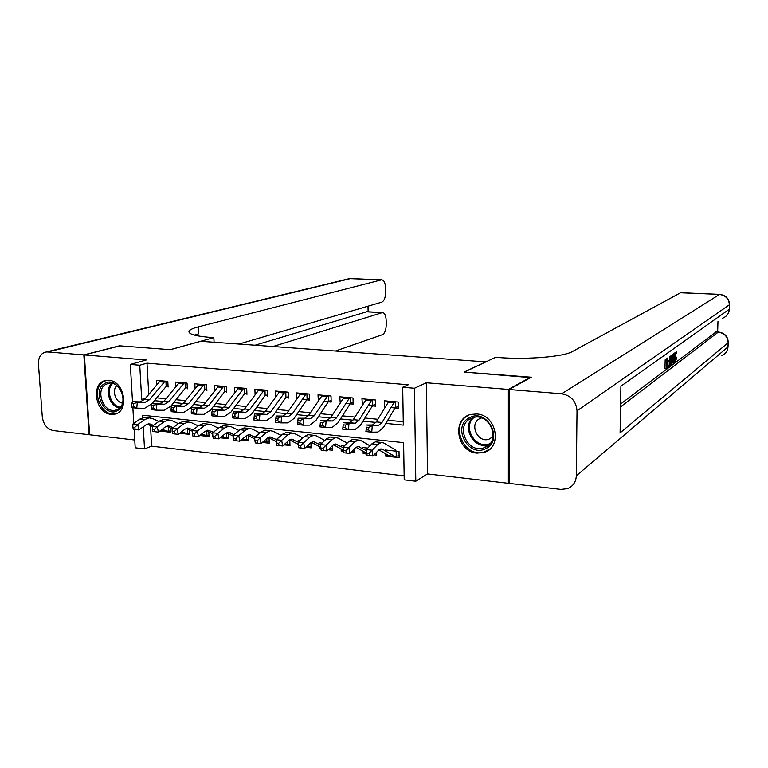 <?xml version="1.0" encoding="UTF-8"?>
<svg xmlns="http://www.w3.org/2000/svg" width="768" height="768" viewBox="0 0 768 768"><rect width="100%" height="100%" fill="white"/><g stroke="black" fill="none" stroke-linecap="round" stroke-linejoin="round"><path stroke-width="1.15" d="M111.024 414.326L114.144 414.221C129.715 412.426 124.934 380.909 108.922 380.342L106.253 380.419C90.451 381.974 94.973 413.491 111.024 414.326M476.966 453.12L483.638 452.534C502.714 448.07 496.867 414.787 476.774 413.981L471.034 414.413C451.402 418.31 456.653 451.958 476.966 453.12M150.49 425.558L151.642 446.16L144.518 448.896L135.206 447.782L134.131 429.427M485.923 361.882L200.813 341.299L170.371 349.69L119.981 345.85L84.365 354.941L89.606 434.774L134.746 440.006M509.078 482.755L508.349 483.302L508.358 389.443L426.365 382.771L414.442 388.243L415.805 481.229L404.218 479.846L403.603 442.637L142.598 415.238L142.742 417.648M426.365 382.771L427.526 473.933L508.349 483.302M427.526 473.933L415.805 481.229M151.642 446.16L404.15 475.872M485.923 361.766L464.074 372.077L530.65 377.606M530.65 377.155L508.358 389.443M168.096 387.072L167.798 381.379L156.394 380.352L156.643 384.893M187.334 388.838L187.046 383.098L175.459 382.061L175.699 386.774M206.88 390.634L206.611 384.854L194.832 383.798L195.072 388.685M226.742 392.467L226.493 386.64L214.522 385.565L214.752 390.643M246.941 394.33L246.701 388.445L234.538 387.36L234.758 392.64M267.475 396.211L267.254 390.288L254.89 389.184L255.101 394.685M288.365 398.131L288.154 392.16L275.578 391.037L275.779 396.778M302.17 399.408L309.6 400.09L309.408 394.07L296.611 392.918L296.813 398.909M323.789 401.395L331.2 402.077L331.027 396.01L318.01 394.838L318.355 400.896M345.792 403.421L353.174 404.102L353.021 397.978L339.782 396.787L340.253 402.912M368.179 405.475L375.523 406.157L375.398 399.984L361.93 398.774L362.544 404.957M387.658 454.934L385.526 456.106L399.12 457.613L399.014 451.478L385.411 450M365.29 452.515L363.178 453.619L366.912 454.042M374.093 454.838L376.541 455.107L376.483 452.371M343.306 450.125L341.203 451.19L343.738 451.469M350.938 452.266L354.346 452.64L354.25 448.973M320.861 448.186L319.613 448.79L320.976 448.944M328.195 449.741L332.525 450.221L332.4 445.718M305.856 447.264L311.078 447.85L310.915 442.608M283.901 444.835L289.978 445.507L289.795 439.978M262.33 442.445L269.242 443.203L269.04 437.914M241.123 440.093L248.842 440.947L248.63 435.869M220.282 437.779L228.768 438.72L228.557 433.853M199.786 435.504L209.03 436.531L208.81 431.846M179.645 433.267L189.6 434.381L189.379 429.869M149.952 416.006L150.058 417.888M385.478 453.667L385.526 456.106M367.738 448.09L363.034 447.571M363.12 451.296L363.178 453.619M344.65 445.584L341.05 445.19M341.146 448.954L341.203 451.19M321.974 443.117L319.43 442.838M319.546 446.65L319.613 448.79M299.702 440.698L298.186 440.534M298.31 444.374L298.378 446.438M277.814 438.326L277.286 438.269M166.579 426.25L172.138 428.765M170.256 427.91L170.486 432.259L159.821 431.078M385.843 423.408L403.315 425.117L402.701 387.264L408.269 384.768L146.995 363.158L148.742 394.397M156.768 397.834L165.994 398.726M176.054 399.706L185.606 400.627M195.658 401.606L205.536 402.566M215.587 403.536L225.811 404.534M235.853 405.504L246.422 406.531M256.454 407.501L267.389 408.566M277.402 409.536L288.71 410.63M298.714 411.6L310.406 412.733M320.39 413.702L332.486 414.874M342.451 415.843L354.95 417.053M364.896 418.022L377.818 419.27M387.734 420.24L403.267 421.738M390.96 407.578L398.275 408.25L398.17 402.029L384.461 400.8L384.576 406.992L385.229 407.05M132.509 401.693L130.32 364.435L146.227 359.981L84.365 354.941M130.32 364.435L139.747 365.222L141.696 399.408L144.346 399.667M146.995 363.158L139.747 365.222M402.701 387.264L414.442 388.243M133.776 423.437L132.864 407.75M143.261 426.787L144.518 448.896M154.445 400.656L163.661 401.568M173.77 402.557L183.302 403.498M193.402 404.486L203.28 405.456M213.36 406.454L223.584 407.453M233.664 408.442L244.234 409.488M254.304 410.477L265.238 411.552M275.29 412.541L286.608 413.654M296.64 414.634L308.342 415.786M318.365 416.774L330.461 417.965M340.464 418.944L352.973 420.173M362.957 421.152L375.888 422.429M145.651 398.122L141.696 399.408M385.536 406.541L384.576 406.992M362.774 404.602L362.064 404.918M398.246 406.714L395.99 407.213M394.646 401.712L382.013 422.477L378.355 425.558L372.288 425.597L371.75 432.173L377.952 432.067L383.472 427.392L395.059 407.952M388.934 401.194L376.224 421.91L372.538 424.982L366.422 425.011L372.288 425.597L368.822 427.402L366.47 427.162L366.259 429.792L368.602 430.032L368.822 427.402M368.602 430.032L371.75 432.173L365.894 431.578L366.47 427.162M395.395 407.453L395.29 401.77M365.894 431.578L366.259 429.792M399.091 455.818L394.762 456.394L382.541 449.242L380.88 448.896L378.518 450.259L372.931 456.038L367.094 455.386L369.437 455.635L369.11 453.293L366.768 453.034L367.094 455.386M366.768 453.034L366.288 449.549L371.933 443.837L375.456 441.83L377.261 442.022M366.288 449.549L372.134 450.182L377.741 444.451L381.245 442.445L383.77 442.982L395.952 450.259M395.059 456.528L389.098 455.76L378.931 449.875M396.25 456.518L396.163 451.171M369.11 453.293L372.134 450.182L372.931 456.038L369.437 455.635M469.517 417.715C487.008 407.654 504.288 440.342 485.798 448.589C468.278 458.208 451.421 426.154 469.517 417.715M485.674 447.139C501.149 440.39 489.6 412.512 473.395 417.523L470.611 418.579C455.107 425.674 467.27 453.523 483.475 447.994L485.674 447.139M481.565 417.926L479.846 418.598C468.922 423.571 477.408 443.126 488.822 439.277L492.97 436.771M468.317 415.43C449.069 424.291 464.256 458.851 484.358 451.91L490.09 448.867M104.333 383.712C116.794 374.794 131.203 402.941 117.936 410.342C105.446 418.925 91.325 391.258 104.333 383.712M118.147 409.114C128.621 403.459 120.442 380.698 108.835 383.242L105.562 384.49C95.126 390.374 103.555 413.021 115.142 410.275L118.147 409.114M106.435 380.39L103.325 381.744C90.384 389.088 100.886 417.178 115.267 413.731L117.053 413.242M116.861 385.642C111.552 390.125 115.526 402.413 122.486 403.075M674.88 357.302L676.819 357.245L675.389 361.997C674.717 361.766 674.419 360.048 674.515 356.851L673.766 356.803M673.546 353.741L674.208 362.803L672.25 363.005L672.211 362.496M667.2 358.339L667.123 361.498L668.621 360.403L668.582 361.757L667.085 362.861L666.989 366.931L668.659 365.674L668.63 367.018L666.547 368.592L664.963 368.477L665.174 359.808M667.018 365.616L668.659 365.674M620.592 404.016L716.083 331.901M717.638 331.987L717.974 321.504M667.622 365.597L667.699 362.41M667.747 360.346L667.814 357.898M509.098 389.51L509.078 483.389L560.909 489.398L567.533 488.64C573.053 486.317 575.981 482.035 576.326 475.776L577.018 410.832C576.163 401.184 571.066 395.51 561.706 393.792L509.098 389.51L531.36 377.213L464.294 372.096L495.562 357.331L499.229 357.59C528 359.75 563.923 356.678 572.371 351.552L680.65 292.704M561.706 393.792L719.434 294.461C725.664 295.344 728.995 298.867 729.418 305.03L729.274 309.245L620.909 386.179L620.093 432.883L728.131 342.739L727.997 346.896C727.68 350.957 725.645 353.827 721.901 355.507M668.621 360.403L667.152 360.298M666.547 368.592L666.797 358.637M671.462 355.248L671.616 359.011C671.53 362.707 671.05 364.992 670.176 365.846L669.168 366.614L669.418 356.726M669.821 356.438L669.6 364.963L670.867 363.216L670.954 355.622M669.168 366.614L668.64 366.576M670.186 364.531L669.619 364.493M670.867 363.216L669.648 363.13M671.222 359.27L669.744 359.174M673.805 363.11L673.584 359.798L672.403 360.672L671.587 364.79L672.768 354.307M673.123 354.038L672.557 359.251L673.498 358.55L673.19 353.99M671.587 364.79L670.886 364.742M673.498 358.55L672.643 358.493M675.36 352.416L675.312 360.566M675.619 360.586L676.445 357.158M676.762 351.408L676.483 353.328L675.178 353.242M676.483 353.328L676.282 351.754M674.515 356.851L674.89 352.762M83.837 354.902L119.462 345.811L170.198 349.68L213.85 337.642L210.922 337.44C196.704 336.336 189.379 334.445 188.947 331.776C189.053 330.086 192.134 328.464 198.182 326.899L381.36 279.888L350.65 278.563L47.683 351.965L83.837 354.902L89.078 434.717L89.587 434.544M213.85 337.642L214.061 342.25M273.13 346.493L382.464 312.576C384.662 312.874 385.891 315.418 386.16 320.227L386.237 324.547C386.102 329.942 384.835 333.331 382.426 334.694L335.549 350.976M47.683 351.965L46.07 351.994C40.886 353.174 38.342 357.158 38.438 363.955L42.288 416.842C43.44 424.522 47.107 429.101 53.28 430.57L89.078 434.717M238.982 344.035L381.792 302.141C384.221 300.893 385.498 297.552 385.632 292.118L385.546 287.75C385.267 282.787 383.99 280.147 381.734 279.83L381.36 279.888M255.149 345.197L366.931 311.712M194.39 335.107L198.509 333.83L198.182 326.899M375.494 404.678L373.344 405.139M371.962 399.677L359.002 420.221L355.248 423.264L348.998 423.274L348.461 429.792L354.854 429.715L360.518 425.098L372.413 405.869M366.346 399.178L353.318 419.664L349.536 422.698L343.238 422.698L348.998 423.274L345.514 425.059L343.21 424.819L342.998 427.43L345.302 427.67L345.514 425.059M345.302 427.67L348.461 429.792L342.71 429.206L343.21 424.819M372.739 405.379L372.624 399.734M342.71 429.206L342.998 427.43M353.136 402.672L351.091 403.094M349.67 397.68L336.403 418.003L332.544 421.008L326.122 420.989L325.594 427.459L332.16 427.402L337.968 422.842L350.141 403.824M344.15 397.181L330.816 417.456L326.938 420.451L320.467 420.432L326.122 420.989L322.627 422.755L320.362 422.525L320.15 425.117L322.416 425.347L322.627 422.755M322.416 425.347L325.594 427.459L319.939 426.874L320.362 422.525M350.486 403.334L350.352 397.738M319.939 426.874L320.15 425.117M331.162 400.694L329.222 401.088M327.754 395.712L314.189 415.824L310.243 418.79L303.658 418.752L303.13 425.155L309.859 425.126L315.811 420.634L328.262 401.808M322.33 395.232L308.698 415.286L304.733 418.243L298.099 418.195L303.658 418.752L300.154 420.499L297.926 420.269L297.715 422.842L299.942 423.062L300.154 420.499M299.942 423.062L303.13 425.155L297.571 424.589L297.715 422.842M328.608 401.318L328.454 395.779M298.099 418.195L297.926 420.269M309.552 398.755L307.718 399.12M306.211 393.782L292.368 413.683L288.326 416.611L281.578 416.554L281.059 422.899L287.952 422.89L294.038 418.454L306.749 399.83M300.883 393.302L286.973 413.155L282.912 416.074L276.125 416.006L281.578 416.554L278.064 418.282L275.875 418.061L275.674 420.595L277.853 420.826L278.064 418.282M277.853 420.826L281.059 422.899L275.597 422.342L275.674 420.595M307.104 399.35L306.931 393.85M276.125 416.006L275.875 418.061M376.502 453.379L375.187 453.706M366.442 450.614L357.907 446.41L355.488 447.754L349.747 453.456L343.93 452.794L346.224 453.053L345.888 450.73L343.594 450.47L343.93 452.794M343.594 450.47L343.171 447.024L348.96 441.379L352.589 439.411L354.442 439.603M343.171 447.024L348.912 447.648L354.662 441.994L358.262 440.016L360.874 440.563L369.974 445.814M366.816 453.36L355.997 447.293M345.888 450.73L348.912 447.648L349.747 453.456L346.224 453.053M354.298 450.97L351.61 451.603M343.248 447.696L335.347 443.962L332.851 445.286L326.976 450.912L321.178 450.259L323.434 450.509L323.078 448.205L320.822 447.955L321.178 450.259M320.822 447.955L320.458 444.547L326.39 438.97L330.115 437.03L332.016 437.232M320.458 444.547L326.102 445.162L331.997 439.574L335.693 437.626L338.381 438.182L347.184 443.117M343.565 450.269L333.466 444.768M323.078 448.205L326.102 445.162L326.976 450.912L323.434 450.509M332.477 448.608L328.752 449.213M320.496 444.864L313.171 441.562L310.618 442.867L304.608 448.426L298.829 447.773L301.046 448.022L300.682 445.728L298.454 445.488L298.829 447.773M298.454 445.488L298.147 442.109L304.224 436.608L308.035 434.698L309.984 434.909M298.147 442.109L303.696 442.714L309.725 437.194L313.517 435.274L316.272 435.84L324.797 440.477M320.755 447.283L311.328 442.291M329.952 449.184L329.923 448.099M300.682 445.728L303.696 442.714L304.608 448.426L301.046 448.022M311.021 446.285L306.653 446.534M298.157 442.118L291.379 439.2L288.778 440.486L282.624 445.978L276.874 445.325L279.043 445.565L278.669 443.299L276.49 443.059L276.874 445.325M276.49 443.059L276.23 439.718L282.432 434.285L286.33 432.403L288.336 432.614M276.23 439.718L281.674 440.314L287.846 434.861L291.725 432.97L294.547 433.536L302.794 437.904M298.358 444.403L289.574 439.872M308.592 446.822L308.525 444.797M278.669 443.299L281.674 440.314L282.624 445.978L279.043 445.565M288.317 396.835L286.579 397.181M285.034 391.882L270.912 411.581L266.794 414.47L259.891 414.394L259.373 420.682L266.419 420.701L272.64 416.314L285.59 397.882M279.792 391.411L265.613 411.062L261.466 413.942L254.525 413.856L259.891 414.394L256.368 416.093L254.218 415.882L254.006 418.397L256.157 418.618L256.368 416.093M256.157 418.618L259.373 420.682L254.006 420.134L254.006 418.397M285.955 397.411L285.773 391.949M254.525 413.856L254.218 415.882M289.93 443.99L287.126 444.586L284.966 443.885M276.413 439.555L269.962 436.886L267.302 438.144L261.024 443.568L255.293 442.925L257.434 443.155L257.04 440.909L254.89 440.669L255.293 442.925M254.89 440.669L254.688 437.366L261.024 431.99L264.998 430.147L267.043 430.358M254.688 437.366L260.045 437.952L266.342 432.566L270.298 430.704L273.187 431.27L281.165 435.389M276.374 441.61L268.195 437.491M287.587 444.499L287.491 441.629M257.04 440.909L260.045 437.952L261.024 443.568L257.434 443.155M267.437 394.963L265.786 395.27M264.211 390.019L249.83 409.507L245.626 412.368L238.579 412.272L238.061 418.502L245.261 418.541L251.597 414.211L264.797 395.971M259.056 389.558L244.608 408.998L240.384 411.85L233.309 411.744L238.579 412.272L235.046 413.952L232.934 413.741L232.723 416.237L234.835 416.458L235.046 413.952M234.835 416.458L238.061 418.502L232.79 417.965L232.723 416.237M265.162 395.501L264.96 390.086M233.309 411.744L232.934 413.741M269.184 441.734L266.458 442.301L263.654 441.302M255.062 437.05L248.909 434.602L246.192 435.85L239.798 441.206L234.086 440.554L236.189 440.794L235.776 438.557L233.674 438.326L234.086 440.554M233.674 438.326L233.52 435.053L239.971 429.744L244.032 427.93L246.125 428.15M233.52 435.053L238.781 435.629L245.203 430.31L249.235 428.477L252.192 429.053L259.91 432.941M254.784 438.893L247.181 435.158M266.928 442.214L266.794 438.586M235.776 438.557L238.781 435.629L239.798 441.206L236.189 440.794M246.893 393.11L245.338 393.398M243.725 388.186L229.094 407.482L224.813 410.294L217.622 410.179L217.114 416.362L224.458 416.419L230.909 412.147L244.339 394.09M238.656 387.725L223.968 406.973L219.667 409.786L212.448 409.661L217.622 410.179L214.09 411.85L212.006 411.638L211.805 414.115L213.878 414.326L214.09 411.85M213.878 414.326L217.114 416.362L211.93 415.834L211.805 414.115M244.714 393.619L244.493 388.253M212.448 409.661L212.006 411.638M248.784 439.517L246.134 440.054L242.698 438.778M234.067 434.602L228.211 432.365L225.446 433.584L218.928 438.874L213.235 438.24L215.309 438.47L214.886 436.253L212.813 436.022L213.235 438.24M212.813 436.022L212.707 432.778L219.274 427.536L223.411 425.741L225.542 425.971M212.707 432.778L217.882 433.344L224.419 428.093L228.538 426.288L231.542 426.864L239.011 430.541M233.578 436.262L226.522 432.874M246.614 439.968L246.442 435.648M214.886 436.253L217.882 433.344L218.928 438.874L215.309 438.47M226.694 391.286L225.226 391.555M223.584 386.381L208.714 405.475L204.355 408.259L197.03 408.125L196.512 414.259L204 414.336L210.566 410.112L224.218 392.237M218.602 385.93L203.664 404.986L199.286 407.76L191.933 407.616L197.03 408.125L193.478 409.776L191.443 409.574L191.232 412.032L193.277 412.234L193.478 409.776M193.277 412.234L196.512 414.259L191.424 413.741L191.232 412.032M224.602 391.776L224.362 386.448M191.933 407.616L191.443 409.574M228.71 437.338L226.138 437.837L222.096 436.31M213.427 432.211L207.859 430.157L205.037 431.366L198.413 436.589L192.749 435.955L194.784 436.176L194.342 433.978L192.307 433.757L192.749 435.955M192.307 433.757L192.25 430.55L198.931 425.366L203.136 423.6L205.315 423.83M192.25 430.55L197.338 431.098L203.981 425.904L208.176 424.128L211.248 424.714L218.467 428.189M225.178 437.731L220.877 437.299M212.746 433.699L206.208 430.627M226.627 437.76L226.416 432.931M194.342 433.978L197.338 431.098L198.413 436.589L194.784 436.176M206.822 389.491L205.44 389.741M203.77 384.605L188.659 403.517L184.234 406.262L176.784 406.109L176.266 412.195L183.888 412.282L190.56 408.115L204.422 390.413M198.864 384.163L183.706 403.027L179.251 405.773L171.773 405.61L176.784 406.109L173.232 407.741L171.226 407.539L171.014 409.978L173.021 410.179L173.232 407.741M173.021 410.179L176.266 412.195L171.264 411.677L171.014 409.978M204.816 389.962L204.566 384.672M171.773 405.61L171.226 407.539M208.963 435.187L206.467 435.667L201.83 433.891M193.133 429.869L187.843 427.987L184.973 429.178L178.243 434.342L172.598 433.709L174.595 433.93L174.154 431.75L172.147 431.53L172.598 433.709M172.147 431.53L172.138 428.352L178.925 423.235L183.197 421.488L185.414 421.728M172.138 428.352L177.139 428.899L183.888 423.763L188.15 422.016L191.28 422.602L198.259 425.894M205.488 435.552L200.467 434.966M192.269 431.194L186.23 428.419M206.966 435.581L206.746 430.877M174.154 431.75L177.139 428.899L178.243 434.342L174.595 433.93M187.277 387.725L185.981 387.955M184.272 382.858L168.941 401.578L164.448 404.294L156.874 404.131L156.365 410.16L164.102 410.266L170.88 406.147L184.944 388.618M179.443 382.426L164.064 401.098L159.552 403.814L151.939 403.632L156.874 404.131L153.312 405.744L151.334 405.542L151.133 407.962L153.11 408.154L153.312 405.744M153.11 408.154L156.365 410.16L151.43 409.651L151.133 407.962M185.347 388.166L185.078 382.925M151.939 403.632L151.334 405.542M189.542 433.075L185.741 433.277L181.91 431.53M173.174 427.565L168.154 425.856L165.245 427.027L158.4 432.134L152.784 431.501L154.752 431.722L154.291 429.552L152.323 429.341L152.784 431.501M152.323 429.341L152.352 426.192L159.245 421.133L163.584 419.414L165.84 419.654M152.352 426.192L157.267 426.73L164.131 421.651L168.461 419.933L171.638 420.518L178.387 423.638M186.115 433.411L180.557 432.566M187.613 433.44L187.392 428.957M154.291 429.552L157.267 426.73L158.4 432.134L154.752 431.722M168.038 385.987L166.819 386.198M165.091 381.13L149.549 399.677L144.979 402.365L137.29 402.173L136.781 408.154L144.643 408.288L151.91 403.757M160.339 380.707L144.749 399.206L140.17 401.885L132.442 401.693L137.29 402.173L133.728 403.776L131.779 403.574L131.578 405.974L133.517 406.166L133.728 403.776M133.517 406.166L136.781 408.154L131.933 407.664L131.578 405.974M152.006 403.642L165.782 386.861M166.186 386.41L165.907 381.206M132.442 401.693L131.779 403.574M170.419 430.992L166.675 431.165L162.307 429.216M153.552 425.318L148.79 423.763L145.834 424.915L138.893 429.965L133.296 429.331L135.226 429.542L134.765 427.392L132.826 427.181L133.296 429.331M132.826 427.181L132.902 424.07L139.882 419.069L144.298 417.37L146.573 417.619M132.902 424.07L137.731 424.598L144.691 419.578L149.088 417.878L152.323 418.474L158.842 421.43M167.05 431.299L160.982 430.214M152.352 426.384L147.245 424.118M168.576 431.338L168.346 427.046M134.765 427.392L137.731 424.598L138.893 429.965L135.226 429.542M382.013 422.477L376.224 421.91M378.019 425.587L372.202 425.002M393.811 402.826L388.099 402.317M380.381 449.011L382.541 449.242M371.933 443.837L377.741 444.451M389.098 455.76L394.762 456.394M483.475 447.994L488.438 444.816C474.221 449.75 461.347 427.219 472.877 417.667M474.211 417.341C461.674 426.662 475.93 450.288 490.07 443.558M119.712 407.885C109.862 406.992 104.237 389.587 111.763 383.28M112.666 383.482C105.475 389.597 110.87 406.282 120.326 407.203M576.326 475.776L727.997 346.896L728.285 342.566M680.246 292.771L719.616 294.384C725.808 295.162 729.13 298.589 729.571 304.656L577.018 410.832M620.544 406.877L718.205 332.15L715.651 332.006M729.562 304.896L729.274 309.245C728.89 313.69 726.595 316.714 722.381 318.307C726.624 316.608 728.966 313.536 729.418 309.101M718.205 332.15C724.406 333.101 727.709 336.634 728.131 342.739L728.285 342.288C727.843 336.288 724.56 332.87 718.445 332.035L718.205 332.15M382.003 312.662L366.067 311.779M368.122 311.779L367.997 306.192M348.096 278.938L351.398 278.525M359.002 420.221L353.318 419.664M354.893 423.283L349.181 422.717M371.098 400.781L365.482 400.282M336.403 418.003L330.816 417.456M332.189 421.027L326.573 420.47M348.787 398.774L343.267 398.275M314.189 415.824L308.698 415.286M309.878 418.81L304.358 418.262M326.851 396.797L321.427 396.307M292.368 413.683L286.973 413.155M287.952 416.63L282.528 416.093M305.29 394.858L299.962 394.378M357.398 446.515L359.626 446.765M348.96 441.379L354.662 441.994M334.819 444.077L337.104 444.317M326.39 438.97L331.997 439.574M312.634 441.667L314.986 441.926M304.224 436.608L309.725 437.194M290.832 439.306L293.242 439.565M282.432 434.285L287.846 434.861M270.912 411.581L265.613 411.062M266.41 414.49L261.082 413.952M284.093 392.947L278.851 392.477M269.405 436.982L271.862 437.251M261.024 431.99L266.342 432.566M284.602 444.211L285.888 444.346M249.83 409.507L244.608 408.998M245.232 412.378L239.99 411.859M263.251 391.066L258.096 390.605M248.342 434.698L250.858 434.976M239.971 429.744L245.203 430.31M263.04 441.821L265.19 442.061M229.094 407.482L223.968 406.973M224.41 410.314L219.264 409.795M242.755 389.222L237.686 388.762M227.626 432.461L230.198 432.73M219.274 427.536L224.419 428.093M241.853 439.478L244.838 439.805M208.714 405.475L203.664 404.986M203.942 408.278L198.883 407.77M222.595 387.408L217.603 386.957M207.264 430.253L209.885 430.531M198.931 425.366L203.981 425.904M221.021 437.174L224.822 437.597M188.659 403.517L183.706 403.027M183.821 406.272L178.838 405.782M202.762 385.622L197.856 385.171M187.238 428.083L189.898 428.371M178.925 423.235L183.888 423.763M200.544 434.909L205.123 435.418M168.941 401.578L164.064 401.098M164.026 404.304L159.13 403.824M183.245 383.856L178.416 383.424M167.539 425.942L170.246 426.24M159.245 421.133L164.131 421.651M180.95 432.739L185.741 433.277M149.549 399.677L144.749 399.206M144.557 402.374L139.738 401.894M164.054 382.128L159.302 381.706M148.166 423.84L150.912 424.138M139.882 419.069L144.691 419.578M161.952 430.637L166.675 431.165M114.144 414.221L116.986 413.28M483.638 452.534L484.81 451.776M378.355 425.558L372.538 424.982M375.456 441.83L381.245 442.445M488.822 439.277L492.989 436.666M117.408 409.526L115.142 410.275M719.616 294.384L680.448 292.694M718.445 332.035L715.891 331.891M727.018 350.794L728.141 346.733M674.141 361.91L675.389 361.997M382.464 312.576L366.538 311.693M381.734 279.83L349.402 278.621L46.07 351.994M368.621 311.808L368.496 306.048M355.248 423.264L349.536 422.698M332.544 421.008L326.938 420.451M310.243 418.79L304.733 418.243M288.326 416.611L282.912 416.074M352.589 439.411L358.262 440.016M330.115 437.03L335.693 437.626M308.035 434.698L313.517 435.274M286.33 432.403L291.725 432.97M306.442 446.726L307.258 446.813M266.794 414.47L261.466 413.942M264.998 430.147L270.298 430.704M284.506 444.298L286.224 444.49M245.626 412.368L240.384 411.85M244.032 427.93L249.235 428.477M262.944 441.907L265.536 442.195M224.813 410.294L219.667 409.786M223.411 425.741L228.538 426.288M241.747 439.565L245.194 439.949M204.355 408.259L199.286 407.76M203.136 423.6L208.176 424.128M184.234 406.262L179.251 405.773M183.197 421.488L188.15 422.016M164.448 404.294L159.552 403.814M163.584 419.414L168.461 419.933M144.979 402.365L140.17 401.885M144.298 417.37L149.088 417.878"/></g></svg>

